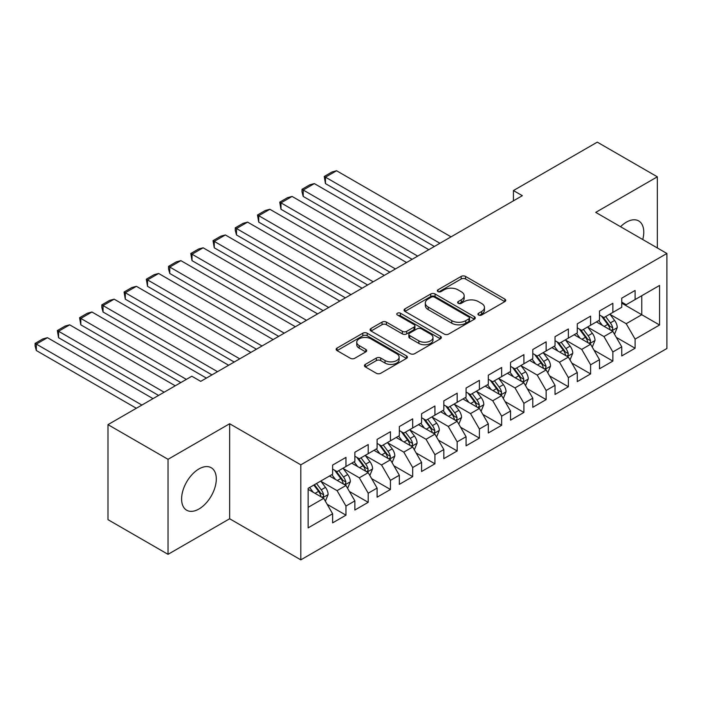 <?xml version="1.0" encoding="UTF-8"?>
<svg xmlns="http://www.w3.org/2000/svg" width="702" height="702" viewBox="0 0 702 702"><rect width="100%" height="100%" fill="white"/><g stroke="black" fill="none" stroke-linecap="round" stroke-linejoin="round"><path stroke-width="1.05" d="M478.58 315.022A2.159 1.246 0 0 0 481.633 315.022L504.835 301.623A3.089 1.781 0 0 0 505.738 300.368A3.089 1.781 0 0 0 504.835 299.105L465.54 276.421A3.089 1.781 0 0 0 461.17 276.421L437.978 289.812A2.159 1.246 0 0 0 437.346 290.689A2.159 1.246 0 0 0 437.978 291.576A2.159 1.246 0 0 0 441.031 291.576L444.033 289.838A9.881 5.704 0 0 1 458.002 289.838L461.284 291.734A9.881 5.704 0 0 1 464.171 295.761A9.881 5.704 0 0 1 461.284 299.798L458.274 301.535A2.159 1.246 0 0 0 457.643 302.413A2.159 1.246 0 0 0 458.274 303.299A2.159 1.246 0 0 0 461.337 303.299L464.338 301.562A9.881 5.704 0 0 1 478.308 301.562L481.581 303.457A9.881 5.704 0 0 1 484.477 307.485A9.881 5.704 0 0 1 481.581 311.521L478.58 313.25A2.159 1.246 0 0 0 477.948 314.136A2.159 1.246 0 0 0 478.58 315.022L478.58 313.25M198.947 509.003A24.535 14.163 120 0 0 214.979 487.39A24.535 14.163 120 0 0 211.214 467.725A24.535 14.163 120 0 0 198.947 468.945A24.535 14.163 120 0 0 182.924 490.558A24.535 14.163 120 0 0 186.679 510.222A24.535 14.163 120 0 0 198.947 509.003M642.742 239.531A24.535 14.163 120 0 0 638.688 220.928A24.535 14.163 120 0 0 626.421 222.139A24.535 14.163 120 0 0 620.55 226.711M365.33 364.391A3.089 1.781 0 0 0 364.426 365.654A3.089 1.781 0 0 0 365.33 366.918L376.36 373.28A3.089 1.781 0 0 0 380.721 373.28L406.484 358.406A3.089 1.781 0 0 0 407.388 357.151A3.089 1.781 0 0 0 406.484 355.888L367.19 333.196A3.089 1.781 0 0 0 362.82 333.196L337.065 348.069A3.089 1.781 0 0 0 336.161 349.333A3.089 1.781 0 0 0 337.065 350.596L350.377 358.283A3.089 1.781 0 0 0 354.747 358.283L365.768 351.913A3.089 1.781 0 0 0 366.672 350.658A3.089 1.781 0 0 0 365.768 349.394L359.17 345.586A8.257 4.765 0 0 1 356.748 342.207A8.257 4.765 0 0 1 361.846 337.802A8.257 4.765 0 0 1 370.849 338.838L396.718 353.773A8.257 4.765 0 0 1 399.131 357.151A8.257 4.765 0 0 1 394.033 361.556A8.257 4.765 0 0 1 385.038 360.521L380.721 358.029A3.089 1.781 0 0 0 376.36 358.029L365.33 364.391L365.33 366.918M168.032 459.31L168.032 554.334L229.642 518.76L229.642 423.745L168.032 459.31L107.985 424.64L191.83 376.228L200.728 381.37L522.332 195.691L513.434 190.558L513.434 200.825M229.642 423.745L300.816 464.829L666.9 253.475L666.9 348.499L300.816 559.854L300.816 464.829M657.335 247.955L657.335 176.816L595.726 212.381L666.9 253.475M657.335 176.816L597.288 142.146L513.434 190.558M444.252 334.082A3.089 1.781 0 0 0 448.622 334.082L474.376 319.208A3.089 1.781 0 0 0 475.28 317.945A3.089 1.781 0 0 0 474.376 316.69L435.082 293.998A3.089 1.781 0 0 0 430.721 293.998L404.957 308.871A3.089 1.781 0 0 0 404.054 310.135A3.089 1.781 0 0 0 404.957 311.398L444.252 334.082M398.288 315.488A2.159 1.246 0 0 1 400.482 315.795L400.482 313.224L440.435 336.284A3.089 1.781 0 0 1 441.339 337.548A3.089 1.781 0 0 1 440.435 338.812L414.671 353.685A3.089 1.781 0 0 1 410.301 353.685L371.007 330.993L371.007 328.475A3.089 1.781 0 0 0 370.103 329.729A3.089 1.781 0 0 0 371.007 330.993M371.007 328.475L382.037 322.104A3.089 1.781 0 0 1 386.398 322.104L402.334 331.309A3.089 1.781 0 0 0 406.704 331.309L414.013 327.088A3.089 1.781 0 0 0 414.917 325.825A3.089 1.781 0 0 0 414.013 324.57L397.429 314.987A2.159 1.246 0 0 1 396.788 314.101A2.159 1.246 0 0 1 398.122 312.952A2.159 1.246 0 0 1 400.482 313.224M621.753 303.167L641.768 314.724L641.768 295.717L659.564 285.451L635.099 299.57L635.099 290.452L621.753 298.157L621.753 307.274L612.855 312.416L612.855 303.299L599.508 311.004L599.508 320.121L590.61 325.254L590.61 316.137L577.272 323.841L577.272 332.959L568.374 338.092L568.374 328.975L555.028 336.679L555.028 345.796L546.13 350.939L546.13 341.821L532.783 349.526L532.783 358.643L523.894 363.776L523.894 354.659L510.547 362.364L510.547 371.481L501.649 376.614L501.649 367.497L488.302 375.201L488.302 384.319L479.405 389.461L479.405 380.344L466.067 388.048L466.067 397.165L457.169 402.299L457.169 393.181L443.822 400.886L443.822 410.003L434.924 415.136L434.924 406.019L421.586 413.724L421.586 422.841L412.688 427.983L412.688 418.866L399.341 426.57L399.341 435.688L390.444 440.821L390.444 431.704L377.097 439.408L377.097 448.525L368.208 453.659L368.208 444.541L354.861 452.246L354.861 461.363L345.963 466.505L345.963 457.388L332.616 465.093L332.616 474.21L308.152 488.329L308.152 527.878L332.616 513.759L323.719 498.35L308.152 489.355M659.564 285.451L659.564 325L635.099 339.119L626.202 323.71L610.073 314.408M616.303 337.39L635.099 348.236L635.099 339.119M635.099 348.236L621.753 355.94L621.753 346.823L612.855 351.965L603.957 336.556L587.837 327.246M594.059 350.228L612.855 361.082L612.855 351.965M612.855 361.082L599.508 368.787L599.508 359.67L590.61 364.803L581.721 349.394L565.593 340.084M571.823 363.074L590.61 373.92L590.61 364.803M590.61 373.92L577.272 381.625L577.272 372.508L568.374 377.641L559.476 362.232L543.348 352.922M549.578 375.912L568.374 386.758L568.374 377.641M568.374 386.758L555.028 394.463L555.028 385.345L546.13 390.487L537.232 375.079L521.112 365.768M527.334 388.75L546.13 399.605L546.13 390.487M546.13 399.605L532.783 407.309L532.783 398.192L523.894 403.325L514.996 387.916L498.868 378.606M505.098 401.597L523.894 412.443L523.894 403.325M523.894 412.443L510.547 420.147L510.547 411.03L501.649 416.163L492.751 400.754L476.632 391.444M482.853 414.434L501.649 425.28L501.649 416.163M501.649 425.28L488.302 432.985L488.302 423.868L479.405 429.01L470.516 413.601L454.387 404.291M460.617 427.272L479.405 438.127L479.405 429.01M479.405 438.127L466.067 445.831L466.067 436.714L457.169 441.848L448.271 426.439L432.142 417.128M438.373 440.119L457.169 450.965L457.169 441.848M457.169 450.965L443.822 458.669L443.822 449.552L434.924 454.685L426.026 439.276L409.907 429.966M416.137 452.957L434.924 463.803L434.924 454.685M434.924 463.803L421.586 471.507L421.586 462.39L412.688 467.532L403.79 452.123L387.662 442.813M393.892 465.795L412.688 476.649L412.688 467.532M412.688 476.649L399.341 484.354L399.341 475.236L390.444 480.37L381.546 464.961L365.426 455.651M371.648 478.641L390.444 489.487L390.444 480.37M390.444 489.487L377.097 497.191L377.097 488.074L368.208 493.208L359.31 477.799L343.181 468.488M349.412 491.479L368.208 502.325L368.208 493.208M368.208 502.325L354.861 510.029L354.861 500.912L345.963 506.054L337.065 490.645L320.937 481.335M327.167 504.317L345.963 515.171L345.963 506.054M345.963 515.171L332.616 522.876L332.616 513.759M332.616 469.068L337.065 471.639L345.963 466.505M308.152 507.335L323.719 498.35M354.861 456.23L359.31 458.801L368.208 453.659M337.065 490.645L345.963 485.503L329.501 476.009M354.861 500.912L345.963 485.503M377.097 443.392L381.546 445.954L390.444 440.821M359.31 477.799L368.208 472.665L351.746 463.162M377.097 488.074L368.208 472.665M399.341 430.545L403.79 433.116L412.688 427.983M381.546 464.961L390.444 459.828L373.982 450.324M399.341 475.236L390.444 459.828M421.586 417.708L426.026 420.279L434.924 415.136M403.79 452.123L412.688 446.981L396.226 437.486M421.586 462.39L412.688 446.981M443.822 404.87L448.271 407.432L457.169 402.299M426.026 439.276L434.924 434.143L418.471 424.64M443.822 449.552L434.924 434.143M466.067 392.023L470.516 394.594L479.405 389.461M448.271 426.439L457.169 421.305L440.707 411.802M466.067 436.714L457.169 421.305M488.302 379.185L492.751 381.756L501.649 376.614M470.516 413.601L479.405 408.459L462.951 398.964M488.302 423.868L479.405 408.459M510.547 366.347L514.996 368.91L523.894 363.776M492.751 400.754L501.649 395.621L485.187 386.118M510.547 411.03L501.649 395.621M532.783 353.501L537.232 356.072L546.13 350.939M514.996 387.916L523.894 382.783L507.432 373.28M532.783 398.192L523.894 382.783M555.028 340.663L559.476 343.234L568.374 338.092M537.232 375.079L546.13 369.936L529.677 360.442M555.028 385.345L546.13 369.936M577.272 327.825L581.721 330.388L590.61 325.254M559.476 362.232L568.374 357.099L551.912 347.595M577.272 372.508L568.374 357.099M599.508 314.979L603.957 317.55L612.855 312.416M581.721 349.394L590.61 344.261L574.157 334.757M599.508 359.67L590.61 344.261M621.753 302.141L626.202 304.712L635.099 299.57M603.957 336.556L612.855 331.414L596.393 321.92M621.753 346.823L612.855 331.414M107.985 424.64L107.985 519.664L168.032 554.334M229.642 518.76L300.816 559.854M626.202 323.71L641.768 314.724L659.564 325M479.448 315.321L481.581 314.092A9.881 5.704 0 0 0 484.477 310.056L484.477 307.485M464.171 295.761L464.171 298.332A9.881 5.704 0 0 1 461.284 302.369L459.143 303.597M504.791 301.649L465.54 278.984A3.089 1.781 0 0 0 461.17 278.984L438.838 291.883M474.341 319.234L435.082 296.569A3.089 1.781 0 0 0 430.721 296.569L405.001 311.416M468.918 318.831A2.159 1.246 0 0 0 469.55 317.945A2.159 1.246 0 0 0 468.918 317.067L434.424 297.148A2.159 1.246 0 0 0 431.37 297.148L428.202 298.982A9.881 5.704 0 0 0 425.315 303.01A9.881 5.704 0 0 0 428.202 307.046L451.781 320.656A9.881 5.704 0 0 0 465.759 320.656L468.918 318.831L468.918 321.402A2.159 1.246 0 0 0 469.55 320.516L469.55 317.945M425.315 303.01L425.315 305.581A9.881 5.704 0 0 0 428.202 309.617L428.202 307.046M468.918 321.402L465.759 323.227A9.881 5.704 0 0 1 451.781 323.227L428.202 309.617M371.051 331.019L382.037 324.675L382.037 322.104M414.917 325.825L414.917 328.396A3.089 1.781 0 0 1 414.013 329.659L406.704 333.88A3.089 1.781 0 0 1 402.334 333.88L386.398 324.675A3.089 1.781 0 0 0 382.037 324.675M400.482 315.795L440.391 338.829M418.875 340.856A8.257 4.765 0 0 0 427.878 341.892A8.257 4.765 0 0 0 432.976 337.486A8.257 4.765 0 0 0 430.554 334.117L421.437 328.852A3.089 1.781 0 0 0 417.076 328.852L409.757 333.073A3.089 1.781 0 0 0 408.854 334.336A3.089 1.781 0 0 0 409.757 335.591L418.875 340.856L418.875 343.427A8.257 4.765 0 0 0 427.878 344.463A8.257 4.765 0 0 0 432.976 340.058L432.976 337.486M408.854 334.336L408.854 336.899A3.089 1.781 0 0 0 409.757 338.162L409.757 335.591M418.875 343.427L409.757 338.162M399.131 357.151L399.131 359.714A8.257 4.765 0 0 1 394.033 364.119A8.257 4.765 0 0 1 385.038 363.083L380.721 360.6A3.089 1.781 0 0 0 376.36 360.6L365.373 366.935M356.748 342.207L356.748 344.779A8.257 4.765 0 0 0 359.17 348.148L359.17 345.586M365.724 351.939L359.17 348.148M406.44 358.432L367.19 335.767A3.089 1.781 0 0 0 362.82 335.767L337.1 350.614M614.504 334.266L617.26 327.536A8.336 4.809 -120 0 0 614.601 320.445L609.871 314.136M439.926 243.269L325.456 177.176L336.574 170.753L451.053 236.846M602.342 325.351L598.753 320.56M325.456 183.599L324.236 176.465L325.456 177.176L325.456 183.599L434.371 246.472M597.069 322.306L596.665 321.762M611.284 330.51L612.574 329.352L612.758 327.895A8.336 4.809 -120 0 0 610.371 322.885L605.65 316.576M602.948 316.971L608.783 324.754A4.247 2.448 60 0 1 609.555 326.044L612.758 327.895M601.482 316.119L607.704 324.421A8.336 4.809 60 0 1 610.091 329.44L610.257 329.922M324.236 176.465L332.02 171.972L336.574 170.753M592.26 347.113L595.015 340.382A8.336 4.809 -120 0 0 592.356 333.283L587.635 326.974M417.69 256.107L303.211 190.014L314.338 183.599L428.808 249.684M580.106 338.188L576.509 333.397M303.211 196.437L301.992 191.874L301.992 189.312L303.211 190.014L303.211 196.437L412.127 259.319M574.833 335.144L574.42 334.6M589.039 343.348L590.338 342.19L590.514 340.733A8.336 4.809 -120 0 0 588.127 335.723L583.406 329.413M580.712 329.808L586.547 337.601A4.247 2.448 60 0 1 587.32 338.89L590.514 340.733M579.247 328.966L585.459 337.267A8.336 4.809 60 0 1 587.846 342.278L588.013 342.76M301.992 189.312L309.775 184.819L314.338 183.599M570.015 359.95L572.779 353.22A8.336 4.809 -120 0 0 570.112 346.121L565.391 339.821M395.445 268.945L280.975 202.86L292.093 196.437L406.572 262.53M557.862 351.035L554.273 346.235M280.975 209.275L279.747 202.15L280.975 202.86L280.975 209.275L389.891 272.157M552.588 347.99L552.184 347.446M566.804 356.195L568.093 355.028L568.278 353.58A8.336 4.809 -120 0 0 565.891 348.561L561.161 342.26M558.467 342.646L564.303 350.438A4.247 2.448 60 0 1 565.075 351.728L568.278 353.58M557.002 341.804L563.223 350.105A8.336 4.809 60 0 1 565.61 355.115L565.777 355.598M279.747 202.15L287.539 197.657L292.093 196.437M547.779 372.788L550.535 366.058A8.336 4.809 -120 0 0 547.876 358.968L543.146 352.658M373.21 281.792L258.731 215.698L269.858 209.275L384.327 275.368M535.617 363.873L532.028 359.082M258.731 222.122L257.511 214.987L258.731 215.698L258.731 222.122L367.646 284.994M530.352 360.828L529.94 360.284M544.559 369.033L545.849 367.874L546.033 366.418A8.336 4.809 -120 0 0 543.646 361.407L538.925 355.098M536.223 355.493L542.067 363.276A4.247 2.448 60 0 1 542.83 364.566L546.033 366.418M534.757 354.642L540.979 362.943A8.336 4.809 60 0 1 543.366 367.962L543.532 368.445M257.511 214.987L265.295 210.495L269.858 209.275M525.535 385.635L528.29 378.904A8.336 4.809 -120 0 0 525.631 371.806L520.91 365.496M350.965 294.629L236.495 228.536L247.613 222.122L362.083 288.206M513.381 376.711L509.784 371.92M236.495 234.959L235.267 230.396L235.267 227.834L236.495 228.536L236.495 234.959L345.402 297.841M508.108 373.666L507.704 373.122M522.323 381.87L523.613 380.712L523.797 379.255A8.336 4.809 -120 0 0 521.41 374.245L516.681 367.936M513.987 368.331L519.822 376.123A4.247 2.448 60 0 1 520.594 377.413L523.797 379.255M512.521 367.488L518.743 375.789A8.336 4.809 60 0 1 521.121 380.8L521.296 381.283M235.267 227.834L243.05 223.341L247.613 222.122M503.299 398.473L506.054 391.742A8.336 4.809 -120 0 0 503.395 384.643L498.666 378.343M328.729 307.467L214.25 241.383L225.368 234.959L339.847 301.053M491.137 389.557L487.548 384.757M214.25 247.797L213.031 240.672L214.25 241.383L214.25 247.797L323.166 310.679M485.872 386.512L485.459 385.968M500.078 394.717L501.368 393.55L501.553 392.102A8.336 4.809 -120 0 0 499.166 387.083L494.445 380.782M491.742 381.168L497.578 388.961A4.247 2.448 60 0 1 498.35 390.251L501.553 392.102M490.277 380.326L496.498 388.627A8.336 4.809 60 0 1 498.885 393.638L499.052 394.12M213.031 240.672L220.814 236.179L225.368 234.959M481.054 411.311L483.81 404.58A8.336 4.809 -120 0 0 481.151 397.49L476.43 391.181M306.484 320.314L192.015 254.221L203.132 247.797L317.602 313.891M468.901 402.395L465.303 397.595M192.015 260.644L190.786 253.51L192.015 254.221L192.015 260.644L300.921 323.517M463.627 399.35L463.215 398.806M477.834 407.555L479.133 406.397L479.308 404.94A8.336 4.809 -120 0 0 476.921 399.929L472.2 393.62M469.506 394.015L475.342 401.798A4.247 2.448 60 0 1 476.114 403.088L479.308 404.94M468.041 393.164L474.254 401.465A8.336 4.809 60 0 1 476.64 406.484L476.807 406.967M190.786 253.51L198.569 249.017L203.132 247.797M458.81 424.157L461.574 417.427A8.336 4.809 -120 0 0 458.906 410.328L454.185 404.019M284.24 333.152L169.77 267.058L180.888 260.644L295.366 326.728M446.656 415.233L443.067 410.442M169.77 273.482L168.55 268.919L168.55 266.356L169.77 267.058L169.77 273.482L278.685 336.363M441.382 412.188L440.979 411.644M455.598 420.393L456.888 419.234L457.072 417.778A8.336 4.809 -120 0 0 454.685 412.767L449.956 406.458M447.262 406.853L453.097 414.645A4.247 2.448 60 0 1 453.869 415.935L457.072 417.778M445.796 406.01L452.018 414.312A8.336 4.809 60 0 1 454.405 419.322L454.571 419.805M168.55 266.356L176.334 261.864L180.888 260.644M436.574 436.995L439.329 430.265A8.336 4.809 -120 0 0 436.67 423.166L431.941 416.856M262.004 345.989L147.525 279.905L158.652 273.482L273.122 339.575M424.412 428.08L420.823 423.28M147.525 286.319L146.306 279.194L147.525 279.905L147.525 286.319L256.441 349.201M419.147 425.035L418.734 424.491M433.353 433.239L434.643 432.072L434.828 430.624A8.336 4.809 -120 0 0 432.441 425.605L427.72 419.305M425.026 419.691L430.861 427.483A4.247 2.448 60 0 1 431.625 428.773L434.828 430.624M423.552 418.848L429.773 427.149A8.336 4.809 60 0 1 432.16 432.16L432.327 432.643M146.306 279.194L154.089 274.701L158.652 273.482M414.329 449.833L417.085 443.102A8.336 4.809 -120 0 0 414.426 436.012L409.705 429.703M239.759 358.836L125.289 292.743L136.407 286.319L250.877 352.413M402.176 440.917L398.587 436.117M125.289 299.166L124.061 292.032L125.289 292.743L125.289 299.166L234.205 362.039M396.902 437.872L396.498 437.328M411.118 446.077L412.407 444.919L412.592 443.462A8.336 4.809 -120 0 0 410.205 438.452L405.475 432.142M402.781 432.537L408.617 440.321A4.247 2.448 60 0 1 409.389 441.611L412.592 443.462M401.316 431.686L407.537 439.987A8.336 4.809 60 0 1 409.915 445.007L410.091 445.489M124.061 292.032L131.844 287.539L136.407 286.319M392.093 462.679L394.849 455.949A8.336 4.809 -120 0 0 392.19 448.85L387.46 442.541M217.523 371.674L103.045 305.581L114.163 299.166L228.641 365.251M379.931 453.755L376.342 448.964M103.045 312.004L101.825 307.441L101.825 304.879L103.045 305.581L103.045 312.004L211.96 374.886M374.666 450.71L374.254 450.166M388.873 458.915L390.163 457.757L390.347 456.3A8.336 4.809 -120 0 0 387.96 451.289L383.239 444.98M380.537 445.375L386.372 453.167A4.247 2.448 60 0 1 387.144 454.457L390.347 456.3M379.071 444.533L385.293 452.834A8.336 4.809 60 0 1 387.679 457.844L387.846 458.327M101.825 304.879L109.609 300.386L114.163 299.166M369.849 475.517L372.604 468.787A8.336 4.809 -120 0 0 369.945 461.688L365.224 455.379M186.381 379.378L80.809 318.427L91.927 312.004L206.397 378.097M357.695 466.602L354.098 461.802M80.809 324.842L79.58 317.716L80.809 318.427L80.809 324.842L180.826 382.59M352.422 463.557L352.009 463.013M366.628 471.762L367.927 470.594L368.102 469.147A8.336 4.809 -120 0 0 365.724 464.127L360.995 457.827M358.301 458.213L364.136 466.005A4.247 2.448 60 0 1 364.908 467.295L368.102 469.147M356.835 457.371L363.048 465.672A8.336 4.809 60 0 1 365.435 470.682L365.61 471.165M79.58 317.716L87.364 313.224L91.927 312.004M347.604 488.355L350.368 481.625A8.336 4.809 -120 0 0 347.709 474.534L342.98 468.225M164.145 392.216L58.564 331.265L69.682 324.842L175.263 385.802M335.451 479.44L331.862 474.64M58.564 337.688L57.345 330.554L58.564 331.265L58.564 337.688L158.582 395.428M330.177 476.395L329.773 475.851M344.392 484.599L345.682 483.441L345.867 481.984A8.336 4.809 -120 0 0 343.48 476.974L338.759 470.665M336.056 471.06L341.892 478.843A4.247 2.448 60 0 1 342.664 480.133L345.867 481.984M334.591 470.208L340.812 478.51A8.336 4.809 60 0 1 343.199 483.529L343.366 484.011M57.345 330.554L65.128 326.061L69.682 324.842M325.368 501.202L328.124 494.471A8.336 4.809 -120 0 0 325.465 487.372L320.744 481.063M141.901 405.063L36.32 344.103L47.446 337.688L153.018 398.639M313.215 492.277L309.617 487.486M36.32 350.526L35.1 345.963L35.1 343.401L36.32 344.103L36.32 350.526L136.337 408.266M322.148 497.437L323.438 496.279L323.622 494.822A8.336 4.809 -120 0 0 321.235 489.812L316.514 483.502M314.426 484.713L319.656 491.69A4.247 2.448 60 0 1 320.428 492.979L323.622 494.822M313.847 485.047L318.568 491.356A8.336 4.809 60 0 1 320.954 496.367L321.121 496.849M35.1 343.401L42.883 338.908L47.446 337.688M481.581 314.092L481.581 311.521M458.274 303.299L458.274 301.535M461.284 302.369L461.284 299.798M437.978 291.576L437.978 289.812M461.17 278.984L461.17 276.421M465.54 278.984L465.54 276.421M504.835 301.623L504.835 299.105M404.957 311.398L404.957 308.871M430.721 296.569L430.721 293.998M435.082 296.569L435.082 293.998M474.376 319.208L474.376 316.69M451.781 323.227L451.781 320.656M465.759 323.227L465.759 320.656M386.398 324.675L386.398 322.104M402.334 333.88L402.334 331.309M406.704 333.88L406.704 331.309M414.013 329.659L414.013 327.088M440.435 338.812L440.435 336.284M376.36 360.6L376.36 358.029M380.721 360.6L380.721 358.029M385.038 363.083L385.038 360.521M365.768 351.913L365.768 349.394M337.065 350.596L337.065 348.069M362.82 335.767L362.82 333.196M367.19 335.767L367.19 333.196M406.484 358.406L406.484 355.888M611.811 330.817L617.198 327.702M610.371 322.885L614.601 320.445M604.22 326.43L607.704 324.421M589.566 343.655L594.963 340.54M588.127 335.723L592.356 333.283M581.976 339.277L585.459 337.267M567.33 356.493L572.718 353.378M565.891 348.561L570.112 346.121M559.74 352.114L563.223 350.105M545.085 369.34L550.482 366.225M543.646 361.407L547.876 358.968M537.495 364.952L540.979 362.943M522.841 382.178L528.237 379.062M521.41 374.245L525.631 371.806M515.259 377.799L518.743 375.789M500.605 395.015L506.002 391.9M499.166 387.083L503.395 384.643M493.015 390.637L496.498 388.627M478.36 407.862L483.757 404.747M476.921 399.929L481.151 397.49M470.77 403.474L474.254 401.465M456.124 420.7L461.512 417.585M454.685 412.767L458.906 410.328M448.534 416.321L452.018 414.312M433.88 433.538L439.276 430.423M432.441 425.605L436.67 423.166M426.289 429.159L429.773 427.149M411.644 446.384L417.032 443.269M410.205 438.452L414.426 436.012M404.054 441.997L407.537 439.987M389.399 459.222L394.796 456.107M387.96 451.289L392.19 448.85M381.809 454.843L385.293 452.834M367.155 472.06L372.551 468.945M365.724 464.127L369.945 461.688M359.573 467.681L363.048 465.672M344.919 484.906L350.307 481.791M343.48 476.974L347.709 474.534M337.329 480.519L340.812 478.51M322.674 497.744L328.071 494.629M321.235 489.812L325.465 487.372M315.084 493.366L318.568 491.356"/></g></svg>
